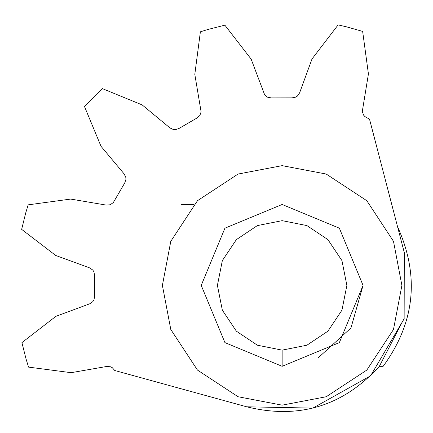 <?xml version="1.0" encoding="UTF-8"?>
<svg xmlns="http://www.w3.org/2000/svg" width="433" height="433" viewBox="0 0 433 433"><rect width="100%" height="100%" fill="white"/><g stroke="black" fill="none" stroke-linecap="round" stroke-linejoin="round"><path stroke-width="0.65" d="M181.021 204.484L193.86 204.484M404.362 317.963L379.357 366.313L383.151 366.313C415.036 322.563 419.831 276.027 397.548 226.692M404.303 252.618L404.141 318.785L370.588 375.817L312.832 408.103L246.675 406.804L114.772 370.513L112.228 367.633L110.485 366.778L106.68 366.475L71.115 372.683L28.546 367.108L26.067 359.022L21.915 342.617L55.879 316.344L89.712 303.798L92.868 301.59L93.929 299.977L94.665 296.21L94.616 275.431L93.858 271.659L92.781 270.062L89.631 267.886L55.727 255.475L21.65 229.371L25.72 212.939L28.161 204.847L70.698 199.072L106.296 205.107L110.112 204.777L113.278 202.628L124.709 183.002L125.938 179.365L125.819 177.443L124.168 173.963L101.008 146.289L84.543 106.637L96.283 94.448L102.442 88.651L142.176 104.921L169.985 127.946L173.438 129.57L175.376 129.689L179.013 128.449L196.977 118.02L199.862 115.476L201.112 111.844L194.807 74.362L200.387 31.793L208.468 29.32L224.879 25.168L251.145 59.126L264.606 94.675L267.513 97.176L271.28 97.912L292.059 97.863L295.831 97.106L297.428 96.034L299.604 92.884L312.014 58.975L338.119 24.898L346.362 26.797L362.648 31.409L368.423 73.946L362.297 111.465L363.568 115.081L364.862 116.531L369.533 119.227L404.303 252.618M282.143 204.484L224.927 228.18L201.226 285.396L224.927 342.611L282.143 366.313L224.927 342.611L201.226 285.396L224.927 228.18L282.143 204.484L339.358 228.18L363.06 285.396L339.358 342.611L282.143 366.313L224.927 342.611L201.226 285.396L224.927 228.18L282.143 204.484L339.358 228.18L363.06 285.396L339.358 342.611L282.143 366.313L339.358 342.611L363.06 285.396L339.358 228.18L282.143 204.484L339.358 228.18L363.06 285.396L350.941 327.992L318.217 357.826M379.357 366.313C343.066 406.159 298.84 419.658 246.675 406.804M282.143 405.153L238.063 396.742L197.464 370.074L170.797 329.481L162.386 285.396L170.797 241.316L197.464 200.717L238.063 174.05L282.143 165.644L326.222 174.05L366.821 200.717L393.489 241.316L401.9 285.396L393.489 329.481L366.821 370.074L326.222 396.742L282.143 405.153M282.143 220.662L306.916 225.588L327.916 239.622L341.951 260.623L346.876 285.396L341.951 310.169L327.916 331.169L306.916 345.204L282.143 350.129L257.37 345.204L236.369 331.169L222.335 310.169L217.409 285.396L222.335 260.623L236.369 239.622L257.37 225.588L282.143 220.662M282.143 366.313L282.143 350.129"/></g></svg>
